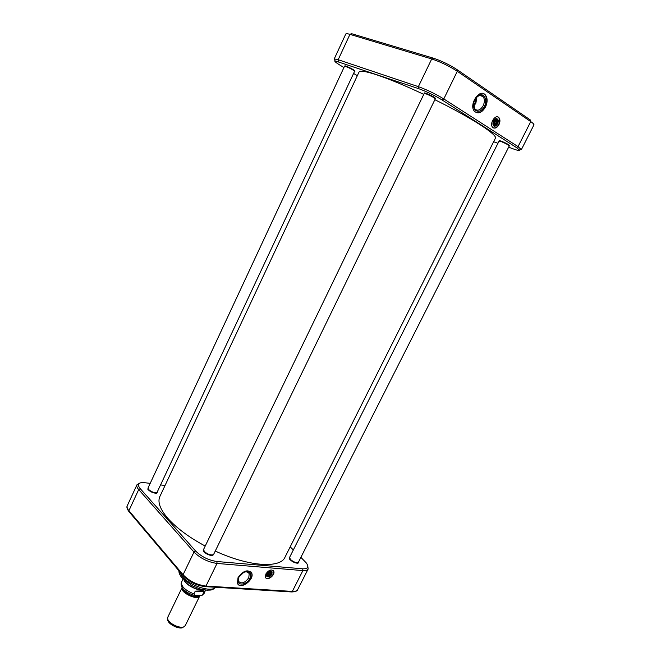 <?xml version="1.0" encoding="UTF-8"?>
<svg xmlns="http://www.w3.org/2000/svg" width="661" height="661" viewBox="0 0 661 661"><rect width="100%" height="100%" fill="white"/><g stroke="black" fill="none" stroke-linecap="round" stroke-linejoin="round"><path stroke-width="0.99" d="M334.16 59.093L345.786 33.992C346.058 33.496 347.446 33.612 349.95 34.355L431.724 58.953C440.631 61.927 449.15 66.034 457.296 71.289L530.742 121.599C533.105 123.235 534.171 124.334 533.939 124.896L521.364 149.626L518.042 146.626L443.795 98.935C435.599 93.92 427.122 89.83 418.372 86.657L338.176 59.721L334.367 58.936L334.739 60.085M343.927 67.538L339.82 65.042C335.854 62.605 334.243 61.192 334.978 60.829L418.62 88.648C426.7 91.59 434.533 95.366 442.11 99.993L516.406 147.527L519.488 150.055C519.67 150.84 517.695 150.493 513.572 149.014L508.631 147.196M497.948 143.288L493.635 141.71M357.32 75.693L353.602 73.429M485.554 106.9C482.043 112.701 478.415 114.237 474.672 111.494C468.261 105.438 479.258 87.971 485.215 94.779C487.628 97.845 487.744 101.885 485.554 106.9M498.997 124.59C496.932 127.986 494.833 128.912 492.685 127.358C489.008 123.888 495.494 113.684 498.89 117.6C500.245 119.352 500.286 121.682 498.997 124.59M493.527 127.945C495.486 128.259 497.196 127.102 498.667 124.475C499.956 121.566 499.914 119.236 498.551 117.484L497.708 116.898M493.329 120.98L493.395 125.623C495.667 128.267 500.005 121.442 497.526 119.129C496.105 118.104 494.701 118.724 493.329 120.98M473.656 106.198L475.854 103.223L476.92 97.068M476.044 98.002L475.119 102.736L473.557 104.95M476.341 112.626C479.746 113.246 482.704 111.304 485.215 106.785C487.405 101.769 487.289 97.737 484.877 94.663L483.191 93.565M475.457 98.803L476.804 97.175C479.126 95.159 481.175 94.936 482.943 96.506C484.769 98.828 484.852 101.877 483.199 105.669C480.547 110.056 477.804 111.222 474.97 109.156L473.607 103.975M474.854 99.894L474.243 101.323C470.996 110.172 479.068 115.163 483.794 107.388C488.743 99.836 483.257 90.706 477.192 96.646L474.854 99.894M435.202 98.72L435.682 98.737C434.979 97.456 431.724 95.638 425.899 93.275L424.593 93.292M509.234 145.734L509.689 145.759C509.127 144.751 506.227 143.173 500.988 141.008L499.245 140.991M354.56 71.099L355.007 71.132C354.122 69.892 351.032 68.174 345.736 65.993L344.687 66.199M496.816 118.674L498.146 121.434M496.882 124.755L494.023 126.044M495.229 119.889L496.923 121.236L496.808 122.425L495.593 124.342L493.618 124.152M495.601 120.641L496.328 121.583L495.866 123.21L494.676 123.896L493.949 122.963L494.411 121.327L495.601 120.641M496.932 121.624L496.006 119.707M494.089 124.772L496.081 123.863M494.015 122.739L494.593 121.219M495.866 123.21L494.197 122.632M496.328 121.583L494.849 121.07M493.891 121.351L493.577 122.169C493.18 130.704 501.368 117.823 494.924 120.046L493.891 121.351M494.321 120.657L496.816 120.071C497.51 123.318 496.543 124.838 493.924 124.623L493.437 123.004M493.395 121.029C496.394 117.666 497.915 118.195 497.973 122.599L496.138 125.474C493.197 126.524 492.288 125.036 493.395 121.029M183.857 626.868L185.295 625.562L199.705 596.024C197.788 601.122 179.305 592.149 182.13 587.489L182.139 587.464M195.259 591.149C200.035 590.827 203.067 590.992 204.34 591.661L202.084 595.33L195.061 595.677L193.904 593.925L195.259 591.149L204.34 591.661M204.373 589.951C199.035 591.653 185.981 585.316 184.022 580.069M204.034 589.893C198.507 591.017 186.807 585.332 184.27 580.3M184.105 626.686C180.114 629.065 168.282 623.323 167.679 618.713L167.836 617.077L182.13 587.489M183.039 627.487C179.305 629.718 168.274 624.356 167.712 620.051L167.687 619.018M266.953 573.847C270.175 570.426 271.828 570.443 271.919 573.913L268.06 576.863C266.598 576.632 266.234 575.624 266.953 573.847M269.019 576.706L266.862 576.466M271.803 571.534L271.985 573.731M267.531 573.888L267.432 574.112C266.028 579.383 274.612 572.823 270.357 571.881L267.531 573.888M269.556 572.029L271.208 572.5C270.779 575.31 269.506 576.285 267.391 575.417L267.408 574.169M270.903 573.574L270.795 572.054M267.399 575.442L268.887 575.582M270.209 573.88L269.118 574.93L268.044 574.83L268.06 573.698L269.151 572.649L270.225 572.74L270.209 573.88L269.093 572.707M269.118 574.93L268.06 573.814M270.845 573.707L268.259 575.681L267.275 574.872M271.861 574.227L272.101 571.947C271.027 569.22 265.309 573.583 266.639 576.111C268.159 577.565 269.903 576.937 271.861 574.227M301.11 557.595L306.39 563.032C309.067 567.039 307.844 568.964 302.721 568.815L216.891 561.511C208.562 560.264 201.465 556.76 195.606 551.001L140.223 488.636C137.24 484.885 138.075 482.827 142.71 482.48L150.212 483.365M290.196 546.854L293.335 549.952M160.904 484.943L165.01 485.546M148.188 487.702L148.138 489.677C150.377 491.792 153.038 492.99 156.136 493.263L157.624 491.941M289.708 557.165L289.592 559.173C291.716 561.445 294.31 562.8 297.359 563.238L298.896 561.974M203.753 549.076L203.778 551.638C206.009 553.868 208.678 555.166 211.809 555.529L213.842 553.959M157.153 492.561L156.682 493.213M147.816 489.231L148.014 488.454M213.296 554.719L212.627 555.488M203.307 550.968L203.497 549.96M298.408 562.585L297.913 563.222M289.287 558.702L289.501 557.925M249.891 578.284C251.502 574.277 250.618 572.013 247.231 571.501C243.587 571.815 240.703 573.905 238.596 577.78C234.705 585.828 246.256 586.241 249.891 578.284M244.487 572.071L246.429 571.748L249.23 573.442L248.784 577.739C244.925 583.035 241.488 584.217 238.481 581.283L238.646 577.673M237.96 584.175C242.19 589.017 254.468 578.466 251.403 572.674L250.85 571.79M239.1 576.813L243.62 572.476M265.772 577.846C268.325 580.465 275.257 574.186 273.456 570.897L273.175 570.443M265.854 573.988C268.796 569.922 271.407 568.972 273.687 571.137C275.703 574.921 267.11 581.506 265.499 577.392L265.854 573.988M242.075 573.475L240.174 575.301M238.026 577.673C243.141 570.666 247.677 569.088 251.634 572.922C255.022 579.507 240.117 590.455 237.431 583.291L238.026 577.673M139.818 483.059L136.976 484.769C136.439 486.017 137.009 487.62 138.703 489.57L193.995 552.059C200.324 558.297 208 562.09 217.015 563.436L302.895 570.592C305.713 570.798 307.464 570.261 308.158 568.997L307.737 565.684M423.775 94.366C405.664 85.864 390.378 79.494 377.943 75.247C366.252 71.355 359.948 70.306 359.022 72.074L159.863 496.518C157.376 502.038 160.127 509.416 168.125 518.662C176.784 528.246 189.145 537.385 205.207 546.069M215.263 551.043C248.569 566.609 280.363 568.592 284.965 557.264L495.362 138.281C498.163 135.158 471.086 117.509 434.855 99.712M435.368 98.101L435.227 98.398C434.103 97.076 431.121 95.448 426.279 93.515L424.742 92.937M213.106 554.819L212.594 555.091C209.834 555.364 207.083 554.273 204.332 551.811L203.538 550.183M435.211 98.943L435.252 98.902C434.079 97.531 430.972 95.837 425.932 93.821L424.18 93.581M435.252 98.902L213.668 554.323L212.925 554.885C210.058 555.166 207.19 554.025 204.315 551.464L203.58 549.431L424.188 93.523M509.375 145.222L509.251 145.47C508.342 144.42 505.698 142.999 501.302 141.214L499.567 140.57M298.285 562.643L297.863 562.866C295.583 563.048 293.12 562.032 290.493 559.817L289.535 558.058M509.243 145.957L509.276 145.924C508.326 144.833 505.566 143.363 500.997 141.495L499.055 141.124M509.276 145.924L298.185 562.676C295.806 562.858 293.244 561.8 290.501 559.495L289.568 557.438L499.063 141.082M354.693 70.587L354.577 70.834C353.362 69.562 350.545 68.025 346.116 66.224L345.001 65.769M157.037 492.619L156.624 492.866C153.963 493.123 151.303 492.106 148.642 489.826L148.047 488.586M354.577 71.33L354.602 71.297C353.346 69.975 350.413 68.38 345.794 66.497L344.505 66.323M354.602 71.297L156.938 492.66C154.162 492.924 151.394 491.867 148.618 489.495L148.056 487.975L344.513 66.282M338.498 61.564L338.176 59.721L349.95 34.355L351.462 33.653L432.881 58.028M442.11 99.993L443.795 98.935L457.296 71.289L456.958 69.562C449.439 64.695 441.556 60.903 433.327 58.16L431.724 58.953L418.372 86.657L418.62 88.648M457.313 69.802L530.378 119.98L530.742 121.599L518.042 146.626L516.406 147.527M198.548 596.09C195.119 598.535 182.957 592.611 182.791 588.414M182.519 588.042C181.519 592.446 196.127 599.56 199.019 596.073M205.761 590.124L202.993 594.421M193.904 593.925C185.163 590.306 181.04 586.39 181.535 582.167L183.023 579.086M129.102 511.763L128.903 510.689C127.251 508.689 126.705 507.028 127.284 505.698C126.458 506.913 126.978 508.83 128.854 511.474L182.981 575.557L183.064 574.731L128.903 510.689L138.703 489.57L140.223 488.636M183.229 575.855L182.981 575.557C189.029 581.887 196.491 585.58 205.364 586.646L205.968 586.067C196.92 584.878 189.286 581.102 183.064 574.731L193.995 552.059L195.606 551.001M205.001 586.621L291.741 591.95L292.336 591.413L205.968 586.067L217.015 563.436L216.891 561.511M291.369 591.926L291.741 591.95C295.376 591.802 297.359 591.025 297.673 589.612C296.946 590.959 295.161 591.562 292.336 591.413L302.895 570.592L302.721 568.815M215.602 587.274C211.454 592.834 189.352 585.629 181.932 576.161L179.214 571.096M519.488 150.055L521.355 149.361M334.978 60.829L334.367 58.936M533.939 124.896L533.377 123.714M347.058 33.711L345.786 33.992M479.869 95.514L482.943 96.506M476.804 97.175L477.192 96.646M424.527 92.904L424.056 93.085M435.533 98.249L435.682 98.737M202.084 595.33L204.257 593.198M195.061 595.677C182.015 591.653 180.222 585.456 181.535 582.167M167.712 620.051L167.679 618.713M246.429 571.748L247.231 571.501M247.999 572.129L249.23 573.442M308.158 568.997L297.673 589.612M136.976 484.769L127.284 505.698M215.676 587.282C211.768 590.876 210.685 589.827 207.124 590.223L199.936 588.934L192.31 585.811L181.783 577.697C179.701 574.888 178.751 572.583 178.941 570.782M203.514 550.076L203.249 550.63M213.197 554.777L212.933 555.323M289.518 558L289.254 558.52M298.342 562.618L298.078 563.139M148.031 488.529L147.783 489.057M157.087 492.594L156.847 493.123"/></g></svg>
